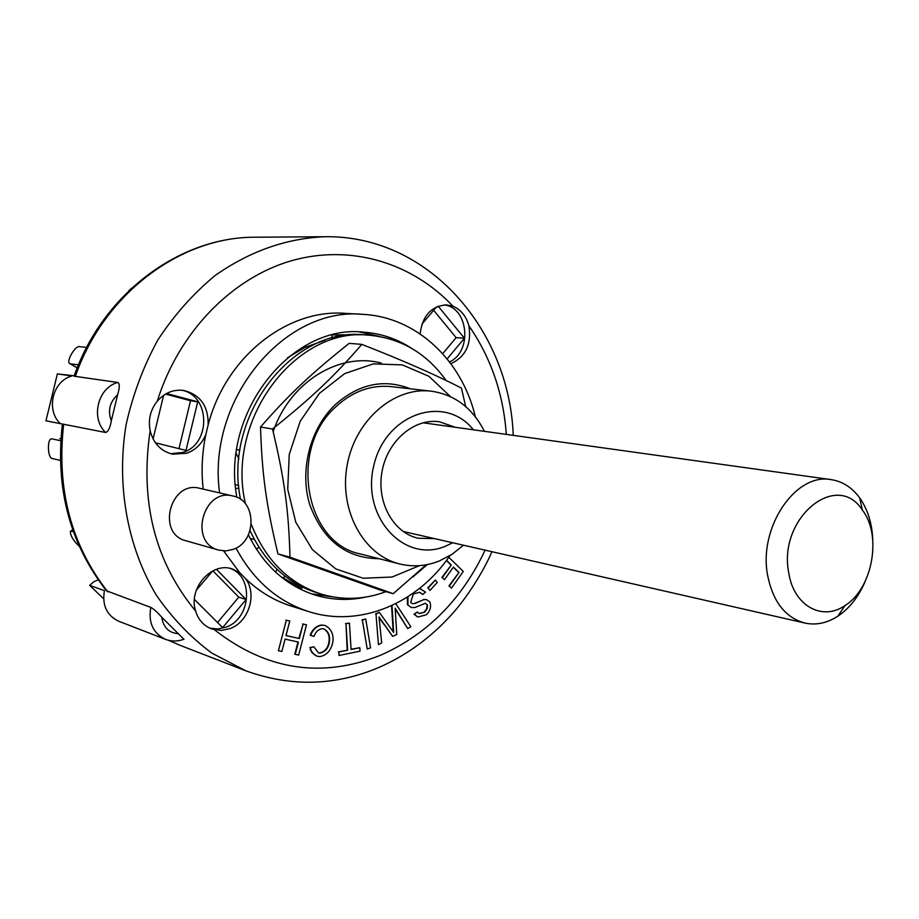 <?xml version="1.0" encoding="UTF-8"?>
<svg xmlns="http://www.w3.org/2000/svg" width="919" height="919" viewBox="0 0 919 919"><rect width="100%" height="100%" fill="white"/><g stroke="black" fill="none" stroke-linecap="round" stroke-linejoin="round"><path stroke-width="1.38" d="M872.763 539.763C872.074 523.244 867.697 509.252 859.621 497.799C851.97 487.438 842.493 481.372 831.167 479.626C795.44 472.446 758.026 527.966 767.721 575.845C773.097 601.956 785.481 617.694 804.883 623.059C816.083 625.437 827.1 623.128 837.921 616.144C849.547 608.309 858.599 596.787 865.101 581.578M788.789 573.019C777.566 518.477 836.784 469.747 862.413 510.137C882.263 535.582 872.499 588.861 844.917 605.61C822.195 621.497 793.694 605.724 788.789 573.019M77.253 367.795L69.603 363.522C65.996 361.431 75.105 345.693 79.379 346.624L86.65 347.416M69.844 363.66L76.966 367.761M78.471 364.843L70.269 363.786M60.321 460.396L52.153 458.478C47.604 457.892 46.995 438.834 51.521 438.857L51.705 438.845M60.734 440.752L51.981 438.88M60.861 438.822L59.724 438.581M79.321 546.414C73.302 540.648 70.326 535.628 70.407 531.354L72.877 530.263M73.417 531.768L71.521 531.182M128.752 290.863L131.647 288.129M236.172 453.492L238.894 458.811M304.292 346.256L304.89 347.428L287.624 357.686M254.437 539.602L250.244 538.488M239.951 450.195L236.711 449.586M304.89 347.428L324.958 340.248M446.152 380.535C426.818 353.493 401.327 338.399 369.668 335.251C296.538 326.084 225.327 419.133 245.453 503.865M251.312 524.381C265.832 560.647 289.451 583.979 322.178 594.375C343.545 600.463 364.809 599.556 385.957 591.652M412.895 576.948L427.358 564.553M273.138 431.643C289.899 381.936 339.41 351.805 381.27 363.085M369.668 335.251L365.096 334.918C293.345 326.05 222.892 415.537 240.537 499.327M250.06 530.654C265.097 562.83 287.67 583.634 317.779 593.077L322.178 594.375M484.382 431.333C472.584 408.047 454.859 394.665 431.218 391.172L391.207 386.623C371.023 384.67 352.574 391.391 335.86 406.772C288.129 448.736 305.039 543.405 360.535 553.985L399.558 563.921C412.861 567.172 426.071 566.207 439.202 561.015L451.918 554.387L463.509 545.231M410.368 388.806C383.958 378.479 358.892 383.786 335.171 404.751C310.208 428.518 299.445 470 309.531 503.968C322.523 539.981 345.751 558.247 379.225 558.741M450.459 396.629L428.874 376.273L402.338 364.9L373.321 363.878L344.682 373.608L319.398 393.355L300.203 421.258L289.244 454.434L287.727 489.333L295.78 522.222L312.414 549.654L335.745 568.907L363.235 578.246L392.08 577.017L419.489 565.644M426.186 564.783L393.217 593.685L289.967 557.19C288.704 510.309 284.557 479.373 272.495 429.001C312.632 396.882 334.068 376.445 361.81 344.384C401.971 360.041 435.181 374.607 461.43 388.082L465.68 406.543M361.81 344.384L349.174 343.35C310.611 374.159 289.864 393.608 260.502 427.048C262.064 475.146 266.188 504.669 277.952 553.904L380.592 590.147L393.217 593.685M289.967 557.19L277.952 553.904M272.495 429.001L260.502 427.048M449.334 586.092L451.447 588.137L449.334 586.092L459.006 572.457L453.446 567.046L444.474 579.671L442.338 577.614L451.332 564.978L446.554 560.326M448.874 585.977L459.006 572.457M458.547 572.342L453.308 567.241M442.338 577.614L444.474 579.671M441.878 577.5L451.332 564.978M450.873 564.863L446.416 560.521M448.771 557.282L463.279 571.446L451.447 588.137M295.229 654.362L298.422 642.059L285.074 639.107L281.869 651.468L278.411 650.721L286.326 620.245L289.772 621.026L285.993 635.58L299.33 638.544L303.086 624.058L306.486 624.84L298.652 655.109L294.815 654.213L297.986 641.967M286.326 620.245L278.411 650.721M285.901 620.107L289.772 621.026M286.004 635.534L299.33 638.544M298.905 638.406L303.086 624.058M302.661 623.921L306.486 624.84M359.823 647.711L360.03 651.157L339.031 655.477L338.812 652.008L347.635 650.204L345.981 623.76L349.427 623.082L351.069 649.503L359.823 647.711L351.058 649.274M338.812 652.008L339.031 655.477M338.376 651.858L347.635 650.204M347.198 650.055L345.981 623.76M345.544 623.622L349.427 623.082M430.023 590.435L428.151 588.034L435.376 580.05L437.249 582.451L430.023 590.435L428.151 588.034M427.691 587.907L435.376 580.05M367.232 649.009L362.35 620.084L365.716 618.969L370.575 647.861L367.232 649.009L362.35 620.084M361.914 619.946L365.716 618.969M322.316 625.138L325.131 625.494C330.955 628.642 333.574 633.846 332.988 641.129C331.426 650.147 326.946 655.327 319.582 656.66L316.389 655.959L313.747 654.179L311.254 650.882L310.266 647.757L313.873 646.815L318.491 652.858L320.053 653.11C325.602 651.755 328.749 647.769 329.519 641.152C330.047 635.293 328.186 631.215 323.936 628.918L322.328 628.688C318.433 629.216 315.665 631.778 314.034 636.373L310.611 635.362C313 629.216 316.906 625.816 322.316 625.138L324.924 625.425M316.883 656.166L312.184 652.823L310.484 649.974L310.266 647.757M309.841 647.608L313.873 646.815M318.273 652.777L320.053 653.11M319.628 652.961C325.177 651.605 328.324 647.631 329.082 641.002C329.622 635.305 327.842 631.261 323.718 628.86M321.88 625C316.469 625.667 312.575 629.078 310.185 635.213L310.611 635.362M419.512 588.436L425.531 592.112L422.763 594.513L419.684 592.284L413.343 593.961L410.655 602.485L412.424 603.691L414.906 603.542L423.969 599.59L426.657 599.682L429.908 602.048C431.448 606.609 430.264 610.836 426.359 614.754L417.881 617.04L414.423 614.455L417.203 612.043L419.305 613.582L424.681 612.157L427.255 608.458L427.484 605.093L425.29 603.278L414.894 607.551L411.379 607.516L407.944 605.024L407.956 596.73M412.206 603.622L414.906 603.542M414.458 603.415L423.969 599.59M423.521 599.475L426.427 599.625M417.651 616.971L414.423 614.455M413.975 614.329L417.203 612.043M419.087 613.513L424.681 612.157M424.233 612.02L426.554 608.929L427.278 604.656M426.83 604.53L425.474 603.301M411.149 607.448L407.944 605.024M407.496 604.897L407.324 597.143M419.592 588.378L420.695 588.631M419.455 592.227L422.763 594.513M395.159 608.78L407.68 628.539L395.147 608.16L396.79 634.535L392.62 636.373L378.996 616.925L381.695 642.852L378.433 644.656L375.997 614.076L379.283 612.307L393.677 632.433L391.999 605.506M384.693 624.909L392.62 636.373M384.245 624.771L379.042 617.614M375.997 614.076L378.433 644.656M375.549 613.949L379.283 612.307M393.183 631.56L391.574 605.701M395.779 603.68L410.885 626.769L407.68 628.539M106.455 590.779L150.796 607.402C153.496 608.757 157.149 612.043 161.778 617.258L183.846 639.256M74.071 376.204L117.758 382.465C119.849 383.372 119.792 387.485 117.609 394.837L111.302 420.856C110.108 427.783 108.212 431.654 105.628 432.481L45.95 420.81L57.38 373.918L74.221 375.768M150.796 607.402C148.2 622.657 153.094 633.306 165.466 639.348L118.712 621.244C106.719 615.408 101.963 605.219 104.433 590.664L89.694 585.346L93.807 581.761L98.184 579.809M89.694 585.346L103.594 598.763M107.845 591.893C71.096 545.013 56.358 489.138 63.664 424.279L60.332 423.625C45.559 409.954 52.647 380.925 71.923 375.986L57.38 373.918M433.642 310.289L456.134 337.652L442.705 353.677M212.898 570.848L238.779 597.143L217.539 622.508M165.558 394.079L190.52 400.718L178.964 448.667M340.983 334.849L340.972 336.124M284.695 575.914L283.58 578.154M421.936 324.097L436.491 306.923M438.191 306.222L464.428 338.238L456.134 337.652M216.47 569.343L246.108 599.51L222.639 627.585L194.414 599.429M246.108 599.51L238.779 597.143M166.58 393.504L197.723 401.798L185.994 450.413L155.437 442.809M153.071 438.926L163.616 395.331M332.517 334.93L362.212 334.746M302.408 587.046L301.754 588.378L280.663 576.523M275.597 572.135L277.01 569.298M464.428 338.238L447.162 358.892M196.298 590.239L212.645 570.975M197.723 401.798L190.52 400.718M420.109 333.884C422.499 315.676 431.31 306.016 446.542 304.901L452.987 306.245C460.867 309.623 466.174 316.136 468.908 325.786C471.654 344.005 465.749 356.583 451.206 363.533L450.838 363.66M449.517 361.891C472.515 351.816 468.552 307.474 444.222 304.924M203.191 489.115C201.158 470.896 202.054 452.665 205.867 434.411C201.996 443.716 195.621 450 186.764 453.251L172.6 454.181C160.894 451.24 153.416 443.406 150.153 430.666C148.028 419.661 150.406 409.828 157.275 401.189C164.558 392.873 173.3 389.277 183.49 390.391C200.262 394.55 208.487 406.06 208.153 424.911C225.695 356.813 287.153 308.773 345.027 313.345L362.982 314.367C416.629 317.021 462.073 360.466 475.353 416.755M170.647 453.71L182.778 452.458C211.324 444.359 210.44 395.032 181.491 390.184M205.867 434.411L208.153 424.911M449.896 555.65C417.513 603.576 359.616 628.079 308.508 611.537L291.369 606.126C274.494 600.773 259.273 591.664 245.718 578.809C257.331 594.294 248.773 621.887 230.221 628.539L221.203 630.457L211.852 629.01C203.673 625.782 198.263 619.808 195.644 611.078C187.947 588.413 211.554 561.543 232.231 568.918L239.687 572.617L223.616 550.906M209.877 628.194L217.998 628.975L226.166 627.103C251.082 618.579 254 576.477 230.164 568.401M245.718 578.809L239.687 572.617M218.745 550.102L185.891 540.751C156.127 533.755 170.371 480.04 199.733 488.322L232.978 496.007C257.01 500.281 256.952 541.842 233.012 549.436L225.867 550.918L218.745 550.102C188.361 542.98 203.019 487.529 232.978 496.007M331.92 338.112L331.943 335.067M258.951 547.322L256.378 549.171M238.722 485.416L235.367 484.681M238.974 488.276L235.701 488.46M219.584 492.906C206.649 399.374 284.718 306.303 362.982 314.367M308.508 611.537C277.469 601.382 253.299 580.245 236.011 548.092M365.693 597.097C348.898 600.693 332.287 600.084 315.849 595.271C286.36 586 263.879 565.863 248.429 534.824M236.861 497.294C220.583 412.436 291.84 323.488 364.062 332.184C381.144 333.505 396.893 338.824 411.321 348.14M431.218 391.172C394.285 386.531 355.205 419.983 347.175 465.048C338.709 510.034 363.373 555.156 399.558 563.921M452.676 542.761L445.577 546.162C404.349 563.967 360.753 516.811 373.884 465.255C385.693 413.378 445.118 393.769 473.377 429.793M434.641 538.649L418.088 538.224C393.229 532.779 376.285 502.038 382.051 471.436C387.508 440.787 414.262 418.042 439.431 421.764L455.054 427.243M331.989 596.753L311.53 593.869M359.536 331.954L379.685 336.515M178.596 633.719C168.981 633.042 163.375 627.551 161.778 617.258M111.302 420.856C107.592 410.69 109.694 402.017 117.609 394.837M117.758 382.465C97.793 387.692 90.372 418.179 105.628 432.481M75.301 376.457C104.18 293.115 181.25 236.516 255.574 237.217L325.154 236.723C286.452 238.274 249.75 251.22 215.035 275.574C193.254 293.62 174.196 315.079 157.838 339.95C143.433 366.382 132.864 394.573 126.133 424.532C116.104 485.117 127.431 547.138 156.425 595.34C172.255 618.188 190.704 637.418 211.772 653.053L245.614 670.721C290.955 687.136 335.538 685.988 379.363 667.251C405.015 655.925 427.749 639.808 447.564 618.912C466.438 599.705 484.554 569.298 491.906 551.71M168.579 640.313L180.733 645.575L168.625 640.325M485.094 550.148C461.981 599.326 427.278 634.305 380.971 655.075C322.006 678.75 266.499 670.33 214.472 629.791M195.644 611.078C154.886 561.704 139.722 501.567 150.153 430.666M157.275 401.189C178.757 332.15 231.783 278.055 291.151 260.824C350.667 243.765 412.24 262.834 452.987 306.245M468.908 325.786C490.918 357.594 503.382 393.791 506.312 434.377M862.413 510.137L859.621 497.799M844.917 605.61L837.921 616.144M403.108 531.458L804.883 623.059M423.016 422.786L831.167 479.626M72.716 529.781L70.717 531.136M184.041 639.176C177.758 641.554 171.566 641.611 165.466 639.348M106.501 590.86C69.787 543.749 55.083 488.127 62.389 424.027M74.06 376.204C102.744 293.781 179.619 236.665 255.574 237.217M180.733 645.575L245.614 670.721M325.154 236.723C428.828 235.218 509.517 330.358 513.227 435.342"/></g></svg>
